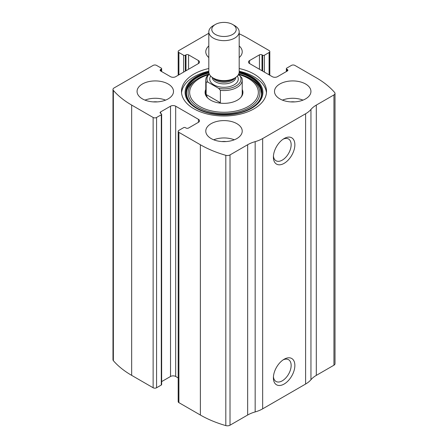 <?xml version="1.0" encoding="UTF-8"?>
<svg xmlns="http://www.w3.org/2000/svg" width="448" height="448" viewBox="0 0 448 448"><rect width="100%" height="100%" fill="white"/><g stroke="black" fill="none" stroke-linecap="round" stroke-linejoin="round"><path stroke-width="0.67" d="M249.553 60.57L249.553 63.543A3.646 2.106 0 0 1 248.489 62.054A3.646 2.106 0 0 1 249.553 60.57L259.431 54.863A1.82 1.053 0 0 1 262.013 54.863L262.657 55.238A1.215 0.7 0 0 0 264.37 55.238L269.097 52.511A2.43 1.4 0 0 0 269.808 51.514A2.43 1.4 0 0 0 269.097 50.523L247.621 38.125A97.182 56.106 0 0 0 239.187 33.79M160.647 69.496L160.647 70.98A1.82 1.053 0 0 1 160.115 70.241A1.82 1.053 0 0 1 160.647 69.496L161.291 69.121A1.215 0.7 0 0 0 161.65 68.628A1.215 0.7 0 0 0 161.291 68.13L156.57 65.402A2.43 1.4 0 0 0 153.132 65.402L114.05 87.965A3.646 2.106 0 0 0 112.986 89.454A3.646 2.106 0 0 0 113.366 90.39A97.182 56.106 0 0 0 131.662 105.078L153.132 117.477A2.43 1.4 0 0 0 156.57 117.477L156.57 387.761L161.291 385.034A1.215 0.7 0 0 0 161.65 384.541L161.65 114.251A1.215 0.7 0 0 0 161.291 113.758L160.647 113.383A1.82 1.053 0 0 1 160.115 112.638A1.82 1.053 0 0 1 160.647 111.894L160.647 113.383M198.447 122.31A3.646 2.106 0 0 0 199.511 120.826A3.646 2.106 0 0 0 198.447 119.336L198.447 122.31L188.569 128.016A1.82 1.053 0 0 1 185.987 128.016L185.343 127.641A1.215 0.7 0 0 0 183.63 127.641L178.903 130.368A2.43 1.4 0 0 0 178.192 131.359L178.192 401.649A2.43 1.4 0 0 0 178.903 402.64L200.379 415.038A97.182 56.106 0 0 0 225.814 425.6A3.646 2.106 0 0 0 230.014 425.202L247.66 415.016A27.938 16.134 0 0 1 255.158 411.93A27.938 16.134 0 0 0 262.657 408.839L305.603 384.042A27.938 16.134 0 0 0 310.957 379.714A27.938 16.134 0 0 1 316.305 375.385L333.95 365.198A3.646 2.106 0 0 0 335.014 363.709L335.014 93.425A3.646 2.106 0 0 0 334.634 92.484A97.182 56.106 0 0 0 316.338 77.801L294.868 65.402A2.43 1.4 0 0 0 291.43 65.402L286.709 68.13A1.215 0.7 0 0 0 286.35 68.628A1.215 0.7 0 0 0 286.709 69.121L286.709 71.355M178.192 131.359A2.43 1.4 0 0 0 178.903 132.356L200.379 144.754A97.182 56.106 0 0 0 225.814 155.316A3.646 2.106 0 0 0 230.014 154.918L247.66 144.732L247.66 415.016M208.813 33.253L178.903 50.523A2.43 1.4 0 0 0 178.192 51.514A2.43 1.4 0 0 0 178.903 52.511L178.903 74.827M112.986 89.454L112.986 359.738A3.646 2.106 0 0 0 113.366 360.679A97.182 56.106 0 0 0 131.662 375.362L153.132 387.761A2.43 1.4 0 0 0 156.57 387.761M335.014 93.425A3.646 2.106 0 0 1 333.95 94.909L316.305 105.095A27.938 16.134 0 0 0 310.957 109.43A27.938 16.134 0 0 1 305.603 113.758L262.657 138.555A27.938 16.134 0 0 1 255.158 141.641A27.938 16.134 0 0 0 247.66 144.732M284.127 384.042A15.187 8.77 -60 0 1 273.392 377.843A15.187 8.77 -60 0 1 284.127 359.246A15.187 8.77 -60 0 1 294.868 365.445A15.187 8.77 -60 0 1 284.127 384.042M284.127 163.352A15.187 8.77 -60 0 1 273.392 157.153A15.187 8.77 -60 0 1 284.127 138.555A15.187 8.77 -60 0 1 294.868 144.754A15.187 8.77 -60 0 1 284.127 163.352M208.813 68.51A42.515 24.545 0 0 0 181.485 91.437A42.515 24.545 0 0 0 193.934 108.797A42.515 24.545 0 0 0 240.274 114.117A42.515 24.545 0 0 0 266.515 91.437A42.515 24.545 0 0 0 254.066 74.082A42.515 24.545 0 0 0 239.187 68.51M239.187 45.948A18.222 10.522 180 0 1 242.222 51.766A18.222 10.522 180 0 1 239.187 57.579M208.813 57.579A18.222 10.522 180 0 1 205.778 51.766A18.222 10.522 180 0 1 208.813 45.948M305.603 84A18.222 10.522 180 0 1 310.94 91.437A18.222 10.522 180 0 1 292.718 101.959A18.222 10.522 180 0 1 274.495 91.437A18.222 10.522 180 0 1 285.746 81.721A18.222 10.522 180 0 1 305.603 84M168.168 84A18.222 10.522 180 0 1 173.505 91.437A18.222 10.522 180 0 1 155.282 101.959A18.222 10.522 180 0 1 137.06 91.437A18.222 10.522 180 0 1 148.31 81.721A18.222 10.522 180 0 1 168.168 84M236.886 123.676A18.222 10.522 180 0 1 242.222 131.113A18.222 10.522 180 0 1 224 141.635A18.222 10.522 180 0 1 205.778 131.113A18.222 10.522 180 0 1 217.028 121.397A18.222 10.522 180 0 1 236.886 123.676M249.553 63.543L272.317 76.686A3.646 2.106 0 0 0 277.474 76.686L287.353 70.98A1.82 1.053 0 0 0 287.885 70.241A1.82 1.053 0 0 0 287.353 69.496L286.709 69.121M160.647 70.98L170.526 76.686A3.646 2.106 0 0 0 175.683 76.686L198.447 63.543A3.646 2.106 0 0 0 199.511 62.054A3.646 2.106 0 0 0 198.447 60.57L188.569 54.863A1.82 1.053 0 0 0 185.987 54.863L185.343 55.238A1.215 0.7 0 0 1 183.63 55.238L178.903 52.511M161.65 114.251A1.215 0.7 0 0 1 161.291 114.75L156.57 117.477M198.447 119.336L175.683 106.193A3.646 2.106 0 0 0 170.526 106.193L160.647 111.894M178.192 377.927L175.683 376.477A3.646 2.106 0 0 0 170.526 376.477L161.65 381.606M283.153 139.166A12.555 7.246 -60 0 1 288.546 139.003A12.555 7.246 -60 0 1 290.472 149.066A12.555 7.246 -60 0 1 282.268 160.126A12.555 7.246 -60 0 1 275.99 160.748A12.555 7.246 -60 0 1 273.437 155.999M283.153 359.862A12.555 7.246 -60 0 1 288.546 359.699A12.555 7.246 -60 0 1 290.472 369.757A12.555 7.246 -60 0 1 282.268 380.822A12.555 7.246 -60 0 1 275.99 381.444A12.555 7.246 -60 0 1 273.437 376.695M213.702 139.793A18.222 10.522 180 0 1 234.298 139.793M221.9 141.562A12.146 7.011 180 0 1 226.1 141.562M144.984 100.117A18.222 10.522 180 0 1 165.581 100.117M153.177 101.892A12.146 7.011 180 0 1 157.382 101.892M282.419 100.117A18.222 10.522 180 0 1 303.016 100.117M290.618 101.892A12.146 7.011 180 0 1 294.823 101.892M239.187 71.238A42.515 24.545 180 0 1 254.066 76.81A42.515 24.545 180 0 1 266.454 92.803M181.546 92.803A42.515 24.545 180 0 1 208.813 71.238M191.184 103.785C182.162 92.954 186.284 83.636 203.549 75.841L209.003 74.06A35.907 20.731 180 0 0 204.669 75.426A35.907 20.731 180 0 0 195.216 105.291A35.907 20.731 180 0 0 247.492 108.573A35.907 20.731 180 0 0 249.39 78.238A35.907 20.731 180 0 0 243.331 75.426L238.728 73.987A35.907 20.731 180 0 1 243.331 75.426L244.451 75.841A37.985 21.93 180 0 1 250.858 78.814M242.222 89.482A18.922 10.926 180 0 1 241.276 96.891A18.922 10.926 180 0 1 224 103.354A18.922 10.926 180 0 1 206.724 96.891A18.922 10.926 180 0 1 205.778 89.482M238.252 74.872L240.15 75.97L241.858 77.946A18.222 10.522 180 0 1 242.222 80.035L242.222 93.425A18.222 10.522 180 0 1 240.934 97.306M207.066 97.306A18.222 10.522 180 0 1 205.778 93.425L205.778 80.035A18.222 10.522 180 0 1 209.227 73.875M240.15 75.97A17.007 9.817 180 0 1 236.023 85.982A17.007 9.817 180 0 1 218.68 88.368L207.85 82.113A17.007 9.817 180 0 1 209.317 74.082M207.85 82.113L206.142 82.118A18.222 10.522 180 0 1 205.778 80.035M242.222 80.035A18.222 10.522 180 0 1 220.382 90.345L218.68 88.368M220.382 90.345L220.382 102.743L206.142 94.517L207.441 97.72M218.686 102.917L220.382 102.743M206.142 82.118L206.142 94.517M232.63 34.429A12.208 7.045 180 0 1 215.37 34.429A12.208 7.045 180 0 1 215.37 24.466A12.208 7.045 180 0 1 232.63 24.466A12.208 7.045 180 0 1 232.63 34.429M232.63 24.466L234.735 25.682A15.187 8.77 180 0 1 239.187 31.881A15.187 8.77 180 0 1 234.735 38.08A15.187 8.77 180 0 1 218.187 39.978A15.187 8.77 180 0 1 208.813 31.881A15.187 8.77 180 0 1 213.265 25.682L215.37 24.466M239.187 31.881L239.187 71.848A15.187 8.77 180 0 1 234.735 78.047A15.187 8.77 180 0 1 213.265 78.047A15.187 8.77 180 0 1 208.813 71.848L208.813 31.881M232.876 79.117L234.735 78.047L232.876 79.117A12.555 7.246 180 0 1 215.124 79.117L213.265 78.047M200.379 144.754L200.379 415.038M178.903 132.356L178.903 402.64M113.366 90.39L113.366 360.679M131.662 105.078L131.662 375.362M153.132 117.477L153.132 387.761M225.814 155.316L225.814 425.6M230.014 154.918L230.014 425.202M255.158 141.641L255.158 411.93M262.657 138.555L262.657 408.839M305.603 113.758L305.603 384.042M310.957 109.43L310.957 379.714M316.305 105.095L316.305 375.385M333.95 94.909L333.95 365.198M287.353 69.496L287.353 70.98M259.431 54.863L259.431 69.244M262.013 54.863L262.013 70.734M262.657 55.238L262.657 71.103M264.37 55.238L264.37 72.1M269.097 52.511L269.097 74.827M183.63 55.238L183.63 72.1M185.343 55.238L185.343 71.103M185.987 54.863L185.987 70.734M188.569 54.863L188.569 69.244M198.447 60.57L198.447 63.543M161.291 69.121L161.291 71.355M175.683 106.193L175.683 376.477M170.526 106.193L170.526 376.477M161.291 114.75L161.291 385.034M239.187 71.786A38.898 22.456 180 0 1 251.507 76.58A38.898 22.456 180 0 1 247.766 110.242A38.898 22.456 180 0 1 190.422 103.796A38.898 22.456 180 0 1 208.813 71.786M239.154 72.425A38.097 21.997 180 0 1 250.942 77.05A38.097 21.997 180 0 1 257.102 103.494L257.102 103.494A38.097 21.997 180 0 1 224 114.604A38.097 21.997 180 0 1 190.898 103.494L190.898 103.494A38.097 21.997 180 0 1 208.846 72.425M239.053 72.99A37.766 21.806 180 0 1 250.706 77.571A37.766 21.806 180 0 1 256.956 103.639M191.044 103.639A37.766 21.806 180 0 1 208.947 72.99M238.498 74.458A34.345 19.83 180 0 1 248.287 78.411A34.345 19.83 180 0 1 245.689 107.806A34.345 19.83 180 0 1 195.3 103.326A34.345 19.83 180 0 1 208.152 74.838M237.311 76.065A14.274 8.243 180 0 1 234.091 84.868A14.274 8.243 180 0 1 216.21 85.943A14.274 8.243 180 0 1 210.689 76.065M235.049 77.862A11.844 6.838 180 0 1 232.378 80.231A11.844 6.838 180 0 1 212.951 77.862M235.833 77.342A11.844 6.838 180 0 1 232.378 81.894A11.844 6.838 180 0 1 219.694 83.429A11.844 6.838 180 0 1 212.167 77.342M286.35 68.628L286.35 71.557M269.808 51.514L269.808 75.236M178.192 51.514L178.192 75.236M161.65 68.628L161.65 71.557M257.102 103.494C244.451 118.031 203.549 118.031 190.898 103.494M244.451 75.841L250.802 78.786C255.713 81.682 258.955 84.991 260.534 88.71L261.548 93.582C261.554 97.11 259.974 100.514 256.816 103.785"/></g></svg>

